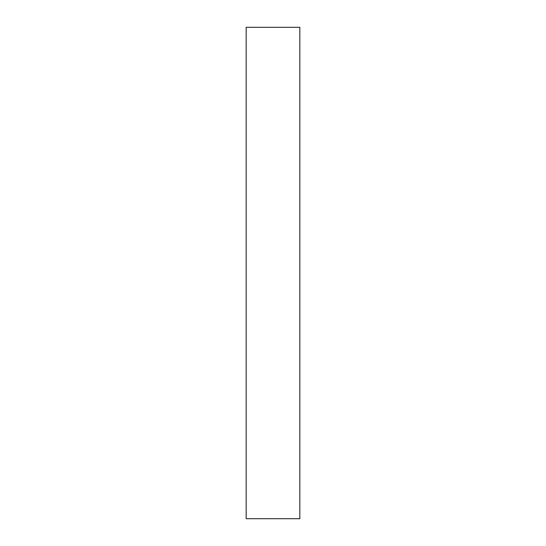 <?xml version="1.0" encoding="UTF-8"?>
<svg xmlns="http://www.w3.org/2000/svg" width="546" height="546" viewBox="0 0 546 546"><rect width="100%" height="100%" fill="white"/><g stroke="black" fill="none" stroke-linecap="round" stroke-linejoin="round"><path stroke-width="0.82" d="M299.829 518.7L246.171 518.7L299.829 518.7L299.829 27.3L246.171 27.3L299.829 27.3L299.829 518.7M246.171 27.3L246.171 518.7L246.171 27.3"/></g></svg>
